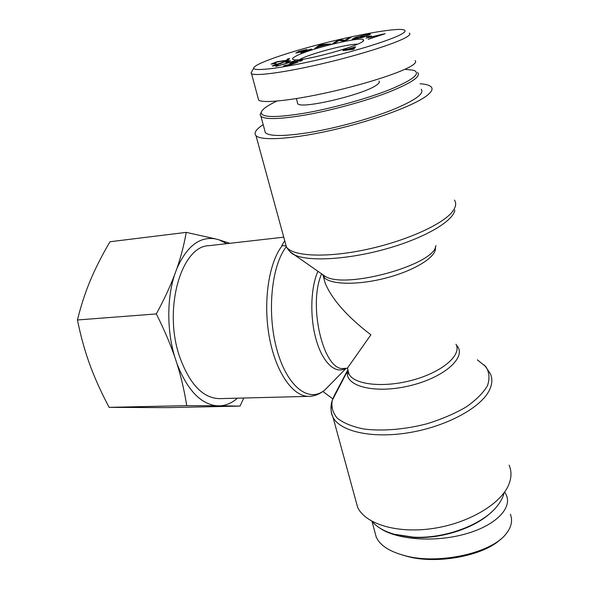 <?xml version="1.0" encoding="UTF-8"?>
<svg xmlns="http://www.w3.org/2000/svg" width="589" height="589" viewBox="0 0 589 589"><rect width="100%" height="100%" fill="white"/><g stroke="black" fill="none" stroke-linecap="round" stroke-linejoin="round"><path stroke-width="0.88" d="M285.856 246.025L281.844 245.488L284.715 240.724M282.425 245.422C268.834 262.193 262.804 301.877 269.372 337.313C275.851 372.822 293.278 397.06 309.151 396.353L219.476 398.635C202.969 398.216 189.717 384.322 179.704 356.941C162.895 309.254 181.272 245.988 208.852 245.694L283.751 237.183M325.202 389.624L346.126 368.331M348.283 373.308L348.644 372.638M347.849 369.811L334.199 395.683L332.27 400.343C330.341 406.005 330.591 411.667 333.021 417.329C340.184 431.494 371.953 438.834 409.038 432.665C446.101 426.598 480.646 407.927 489.253 390.463C492.352 384.227 492.669 378.558 490.195 373.441L484.401 365.018M322.897 391.457L332.756 398.871M420.075 83.785C425.663 84.139 429.329 85.133 431.074 86.767C433.055 88.711 431.958 91.428 427.776 94.925C416.158 104.709 375.988 119.898 334.972 129.47C293.926 139.092 261.111 141.176 255.979 135.654C253.579 132.996 255.987 129.337 263.195 124.669M435.286 247.351C437.561 256.186 415.392 270.447 385.861 278.045C356.367 285.746 328.154 284.597 323.405 276.477L325.165 283.191C332.196 299.691 347.436 316.897 370.879 334.795L347.451 368.088M325.165 283.191L322.912 274.768M509.11 465.126C511.694 471.09 511.598 477.539 508.815 484.489C501.077 503.97 468.248 523.466 432.459 528.554C396.655 533.752 365.349 523.893 357.663 507.409L355.432 499.258M391.803 533.516L395.271 534.584L413.942 537.448C441.581 539.068 475.242 527.98 491.535 512.032M504.162 492.64C503.183 496.844 501.07 501.055 497.823 505.281C483.922 524.269 445.004 539.112 413.22 537.139L394.174 534.216C384.102 531.33 376.71 527.03 371.998 521.324M401.97 554.86L406.417 556.171C436.088 564.851 483.657 555.854 500.621 539.252M379.736 528.024C395.72 539.34 432.355 542.683 463.3 534.554C494.333 526.529 512.577 508.822 506.29 494.915L504.663 491.948M510.376 514.249C512.85 520.573 511.429 527.089 506.12 533.796C491.189 553.616 436.677 565.116 403.826 555.368C389.241 551.341 380.119 545.385 376.459 537.485M376.15 536.785L375.016 532.566M404.93 69.303L413.478 70.246C421.29 73.139 413.868 79.405 391.199 89.035C368.824 98.113 334.015 107.897 306.486 112.838C277.088 117.763 262.002 117.734 261.207 112.764C261.523 109.79 266.743 105.902 276.859 101.094M261.302 112.138L260.139 114.641L260.949 116.35C265.344 119.736 280.445 119.243 306.236 114.855C332.387 110.187 365.136 101.212 387.908 92.451C411.196 83.152 421.135 76.526 417.719 72.572M421.216 89.226C424.706 93.622 414.914 100.579 391.825 110.084C369.244 119.015 336.702 127.916 310.661 132.311C284.958 136.398 269.858 136.545 265.367 132.739L264.638 130.022M297.401 102.427L297.732 103.723C300.78 109.525 364.503 94.512 376.783 84.912C379.191 83.211 379.912 81.93 378.948 81.054M353.569 47.518L348.327 49.226L352.377 49.13L353.569 47.518L353.923 49.034M352.377 49.13L352.494 49.631M348.327 49.226L348.474 49.851M345.213 49.307L347.326 49.255L355.579 46.862L353.79 49.211L343.004 50.661L345.272 49.925L343.159 49.969L345.213 49.307L345.412 50.175M354.571 46.892L354.799 47.886M347.326 49.255L347.466 49.874M279.768 63.45L283.294 61.978L290.421 60.726L286.688 62.463L285.864 62.427L288.47 61.197L283.898 62.095L279.974 63.877L276.101 64.518L274.025 65.512L278.118 64.989L272.258 66.049L275.615 64.378L279.768 63.45L279.863 63.84M294.625 62.986L289.663 63.7L295.619 61.219L300.64 60.107L302.562 60.041L301.251 60.932L299.403 61.227L300.353 60.593L299.345 60.623L293.359 62.272L291.975 63.082L293.167 63.045L298.181 62.059L290.09 64.915L283.567 65.828L294.699 63.288M285.128 65.217L285.223 65.593M383.019 34.11L373.794 36.304L374.781 36.783L383.078 34.368M373.794 36.304L374.03 37.357M366.019 38.138L385.147 33.683L368.213 39.286L372.947 37.379L371.755 36.783L366.019 38.138M363.995 36.54L360.181 37.114L367.124 35.73L362.61 37.468L352.296 39.146L354.99 37.608L367.72 34.221L370.429 34.066L369.465 34.788L367.514 35.171L368.221 34.641L366.365 34.744L359.754 36.304L354.526 38.565L361.742 37.409L363.995 36.54L364.076 36.908M300.677 52.421L309.696 49.675L295.788 53.098L298.66 51.501L306.854 49.447L299.749 51.405L297.335 52.45L298.969 52.222L311.787 49.064L308.312 50.691L300.765 52.767M318.87 46.502L324.716 44.867L320.659 45.036L318.921 46.708M317.191 47.805L314.762 48.482L319.267 45.213L321.704 44.536L330.966 43.961L325.665 44.823L318.443 46.84L317.191 47.805M321.704 44.536L321.822 45.007M319.267 45.213L319.474 46.06M334.898 43.049L332.785 43.527L337.961 40.258L340.199 39.75L344.97 40.31L348.909 37.77L351.015 37.291L346.008 40.531L343.718 41.053L338.955 40.479L334.898 43.049M348.909 37.77L349.086 38.543M344.97 40.31L345.073 40.744M340.199 39.75L340.405 40.656M337.961 40.258L338.138 41.002M369.487 36.599L366.395 36.687L371.475 35.966L369.487 36.599M368.368 36.062L368.493 36.628M294.979 60.755L275.785 66.469L295.03 60.961M287.476 59.025L289.567 58.495L288.279 60.255L276.396 62.125L272.928 63.413L276.057 63.038L275.556 63.443L271.131 64.105L276.727 61.771L286.504 60.336L287.476 59.025L287.815 60.372M402.442 33.61C393.003 39.397 356.227 51.044 318.627 59.703C280.982 68.434 254.345 71.49 253.668 68.265C253.137 64.54 282.197 54.048 319.245 44.447C356.08 34.861 395.374 27.823 403.458 29.774C405.954 30.356 405.615 31.637 402.442 33.61M295.722 56.235C292.387 58.009 291.643 59.136 293.477 59.622C300.846 62.544 367.006 44.072 363.538 40.059C363.656 35.583 309.196 48.688 295.722 56.235M415.083 60.601C416.305 61.602 415.584 63.052 412.926 64.967C403.737 71.667 366.932 83.741 329.568 92.112C292.166 100.528 262.429 103.576 258.645 100.078L251.547 73.706M251.915 71.416L251.01 73.043L251.518 73.684C255.486 76.327 284.789 72.521 322.691 63.59C360.505 54.755 397.251 42.945 407.021 36.842C409.738 35.119 410.481 33.875 409.267 33.109M299.595 59.577L300.059 59.32C309.858 53.776 346.973 43.961 357.471 44.175M186.234 232.375L215.603 238.92C199.796 236.182 186.868 246.114 176.825 268.717C180.963 256.782 184.099 244.671 186.234 232.375L109.996 241.748C102.692 254.117 96.567 266.014 91.612 277.434L89.27 283.022C84.639 294.456 80.7 306.773 77.446 319.974C80.457 334.854 84.205 348.681 88.696 361.477L90.971 367.713C95.793 380.45 101.845 393.658 109.127 407.345L166.341 407.647L240.04 406.101L220.367 405.814C226.515 405.335 232.206 402.788 237.433 398.179M216.575 405.777L186.706 405.644C184.46 391.162 181.221 377.181 176.987 363.707C187.25 389.83 200.444 403.855 216.575 405.777L220.367 405.814M174.823 357.125C170.177 343.615 164.014 329.214 156.328 313.93C164.022 299.72 170.14 286.6 174.697 274.562C166.827 298.071 166.805 330.863 174.823 357.125L176.987 363.707M243.743 398.017L240.04 406.101M226.706 243.662L219.344 239.951L229.857 243.309M215.603 238.92L219.344 239.951M174.697 274.562L176.825 268.717M156.328 313.93L77.446 319.974M186.706 405.644L109.127 407.345M285.128 242.234L286.431 246.975C292.431 256.171 324.907 258.092 364.392 249.92C403.855 241.814 441.757 225.079 452.131 212.003C455.864 207.335 456.63 203.36 454.443 200.069M454.855 210.059C453.228 221.309 424.19 238.302 385.817 248.985C347.481 259.72 308.319 261.766 294.412 254.86L289.471 251.267M325.629 389.248C310.359 403.568 288.235 388.652 277.485 351.699C266.567 314.924 271.073 266.022 286.291 246.776M321.778 273.973L325.283 276.425C345.898 289.464 435.462 264.454 435.882 245.547M317.927 271.286C310.455 287.896 309.718 318.112 316.433 340.656C323.103 363.28 335.723 374.39 345.647 368.346M255.979 135.654L286.431 246.975C289.044 251.208 291.71 253.83 294.412 254.86L325.283 276.425L323.405 276.477L322.588 274.54M321.609 273.856C307.517 305.919 324.002 372.329 343.976 368.412L347.208 368.287M477.362 359.835L485.984 366.829C489.407 372.476 489.879 378.808 487.412 385.81C483.142 393.018 476.037 400.086 466.083 407.028C454.708 413.625 441.706 419.206 427.069 423.756C404.614 429.587 381.841 431.376 363.442 428.947C352.17 426.605 343.446 423.02 337.269 418.183C332.756 412.808 331.092 406.866 332.27 400.343L347.863 370.378C342.842 385.412 372.903 394.35 408.663 385.994C444.511 377.888 468.005 356.382 456.357 345.044M455.989 344.248C461.96 354.873 442.773 371.769 413.493 379.868C384.278 388.107 354.423 384.897 349.027 374.111L347.841 369.59M331.474 405.762C330.62 409.856 331.136 413.714 333.021 417.329L357.663 507.409M274.025 65.512L274.135 65.924M300.64 60.107L300.861 60.991M291.503 62.567L291.761 63.59M367.72 34.221L367.801 34.589M354.99 37.608L355.093 38.049M311.161 49.02L311.286 49.542M283.478 60.682L283.589 61.116M309.151 396.353C314.747 396.132 319.849 394.093 324.465 390.242M347.863 370.378C348.246 373.411 348.636 374.656 349.027 374.111L347.385 367.86M395.271 534.584L394.174 534.216M403.826 555.368L406.417 556.171M371.99 521.317L376.349 537.521M261.207 112.764L260.139 114.641M260.949 116.35L265.367 132.739M274.076 65.931L273.959 65.482M288.698 61.779L288.573 61.308M292.092 63.538L291.975 63.082M300.471 61.057L300.375 60.682M354.652 39.102L354.526 38.565M297.43 52.841L297.335 52.45M309.814 50.153L309.711 49.734M273.038 63.995L272.928 63.546M296.422 98.577L297.732 103.723M251.01 73.043L253.668 68.265M362.853 41.208L363.538 40.059"/></g></svg>
